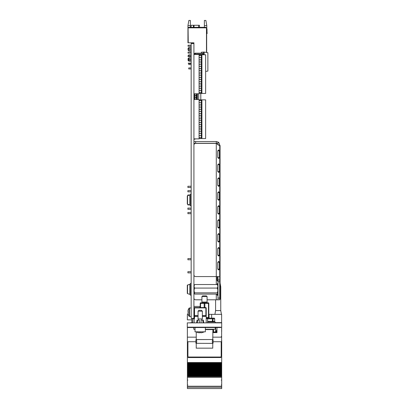 <?xml version="1.0" encoding="UTF-8"?>
<svg xmlns="http://www.w3.org/2000/svg" width="409" height="409" viewBox="0 0 409 409"><rect width="100%" height="100%" fill="white"/><g stroke="black" fill="none" stroke-linecap="round" stroke-linejoin="round"><path stroke-width="0.61" d="M221.704 322.875L187.296 322.875L187.296 327.18L221.704 327.18L221.704 322.875M187.813 327.522L188.329 327.522L187.813 327.522M220.671 327.18L220.671 327.522L188.329 327.522L188.329 327.18M196.243 337.154L187.383 337.154L187.383 341.714L195.901 341.714M213.099 341.714L221.617 341.714L221.617 327.18M212.757 337.154L221.617 337.154M212.757 332.594L216.969 332.594L216.969 327.522M187.383 337.154L187.383 327.18M215.252 322.619L221.617 322.619L221.617 314.363L209.06 314.363L209.06 318.074L208.81 314.363M189.275 322.875L191.857 322.619L191.857 318.371M219.377 322.619L219.377 322.875M188.14 314.363L187.383 314.363L187.383 319.869L191.857 319.869M212.757 329.72L213.529 329.72L213.529 329.414M199.94 307.568L199.94 306.448L193.922 306.448M220.083 283.151L220.758 286.842L220.068 286.842M220.758 286.842L220.758 310.579L215.594 310.579L214.909 314.363M211.637 314.363L211.637 318.146M191.857 322.619L192.803 322.619M213.529 331.771L213.529 329.72L213.529 331.771C213.529 329.291 213.529 329.291 213.529 331.771M221.704 364.741L187.404 364.741L221.704 364.751L187.404 364.741L187.404 365.022L221.704 365.022L221.704 365.687L187.404 365.687L221.704 365.687L221.704 366.111L187.404 366.111L187.404 365.007L221.704 365.007L221.704 364.317L187.404 364.317L221.704 364.312L221.704 363.652L187.404 363.652L187.404 341.714M187.404 366.127L221.704 366.127L187.404 366.116L187.404 366.398L221.704 366.382L187.404 366.398L187.404 367.057L221.704 367.057L187.404 367.062L187.404 367.768L221.704 367.768L187.404 367.752M221.704 366.127L221.704 367.486L187.404 367.486L221.704 367.497L187.404 367.486M221.704 367.486L221.704 367.752M221.704 367.768L221.704 368.279L187.404 368.279L187.404 367.768M221.704 368.279L221.704 368.857L187.404 368.872L221.704 368.872L187.404 368.857L187.404 368.432L221.704 368.432L187.404 368.279M221.704 368.872L187.404 369.128L221.704 369.143L221.704 369.802L187.404 369.808L221.704 369.802L221.704 370.232L187.404 370.232L187.404 368.857M187.404 370.242L221.704 370.242L187.404 370.232L187.404 370.513L221.704 370.498L187.404 370.513L187.404 371.173L221.704 371.173L187.404 371.178L187.404 371.888L221.704 371.888L187.404 371.873L187.404 372.548L221.704 372.548L187.404 372.553L187.404 373.259L221.704 373.259L187.404 373.243M221.704 370.242L221.704 371.602L187.404 371.602L221.704 371.607L221.704 372.977L187.404 372.977L221.704 372.988L187.404 372.977M221.704 372.977L221.704 373.243M221.704 373.259L221.704 373.77L187.404 373.77L187.404 373.259M221.704 373.77L221.704 374.363L187.404 374.347L187.404 373.923L221.704 373.918L187.404 373.77M187.404 374.353L221.704 374.363L187.404 374.353L187.404 374.634L221.704 374.634L187.404 374.618M221.704 374.363L221.704 374.618M221.704 374.634L221.704 375.145L187.404 375.145L187.404 374.634M187.404 375.145L221.704 375.145M221.704 375.298L221.704 375.723L187.404 375.723L187.404 375.298M221.704 375.723L221.704 376.004L187.404 376.004L187.404 375.723M187.404 388.55L221.704 388.55L187.404 388.55L187.404 376.004M187.404 377.318L221.704 377.318L221.704 376.004M187.404 386.229L221.704 386.229L221.704 377.318M221.704 388.55L221.704 387.211L187.404 387.211L221.704 387.205L221.704 386.229M221.617 337.471L221.617 340.39M221.704 340.39L221.704 357.517L187.404 357.517M221.704 357.517L187.404 357.548M221.704 363.652L221.704 357.548M221.704 362.941L187.404 362.941M221.704 364.163L187.404 364.163L187.404 363.652M187.404 364.163L187.404 364.741M215.681 327.522L215.681 330.211L216.969 330.211M221.617 330.211L221.704 327.18M216.969 331.121L215.681 331.121L215.681 330.211M221.704 330.211L221.617 331.121M215.681 331.121L215.681 331.76M221.617 331.781L221.704 331.121M216.969 331.781L215.303 331.76M221.617 335.584L221.617 331.996M187.92 341.73L187.92 341.73A0.859 0.859 180 0 0 187.92 341.755L187.92 356.167A0.859 0.859 180 0 0 188.779 357.026L220.323 357.026A0.859 0.859 180 0 0 221.187 356.167L221.187 341.73A0.859 0.859 180 0 0 221.187 341.714L221.187 356.142M195.037 331.822L205.359 331.822L205.359 327.522L195.037 327.522L195.037 331.822M203.084 322.466L202.731 320.666M201.059 322.875L201.059 320.124L203.38 320.124L203.81 322.875M196.586 322.875L197.015 320.124L197.777 320.124L197.235 322.875M199.341 322.875L199.341 320.124L197.777 320.124M196.243 339.531L212.757 339.531L196.254 339.593L196.243 331.827A8.262 8.16 -0 0 0 199.48 332.793L199.515 332.553A8.241 8.139 -0 0 0 200.885 332.553L200.921 332.793A8.262 8.16 -0 0 0 204.163 331.822M198.048 318.923L202.348 318.923L202.348 311.183L198.048 311.183L198.048 318.923M198.048 311.183L198.912 310.319L201.489 310.319L202.348 311.183M192.803 318.749L193.835 318.749L192.803 318.749L192.803 322.875M206.218 322.875L206.218 316.341L205.875 315.999L202.348 315.999M198.048 316.341L194.526 316.341L194.526 315.999L198.048 315.999M194.526 318.406L194.178 318.406A0.343 0.343 0 0 1 193.835 318.749L194.178 319A0.69 0.69 0 0 0 194.526 318.406L194.526 316.341L194.178 316.341A0.343 0.343 0 0 1 194.526 315.999L194.178 315.651L194.178 307.911A0.343 0.343 0 0 1 194.526 307.568L205.875 307.568L206.218 307.911L206.218 315.651L205.875 315.999M194.178 318.406L194.178 316.341A0.343 0.343 0 0 1 194.526 315.999M194.178 315.651L194.178 312.384M206.218 316.341L206.218 315.651L206.218 316.341L202.348 316.341M193.268 318.749L194.178 319L194.178 322.875M206.218 318.406L207.598 318.749L207.598 322.875M191.167 43.548L191.167 318.371L193.922 318.371L193.922 43.548L191.167 43.548L191.167 43.288L193.922 43.288L193.922 43.548M195.911 138.861L193.922 139.341L195.911 138.861M193.922 93.825L194.091 99.428M194.091 93.825L194.444 93.825M200.804 93.462L199.249 93.462M200.804 93.635L200.804 99.847M199.485 137.603L199.081 137.71M191.131 27.331L191.131 25.266L199.474 25.266L199.474 27.331M204.382 20.45L205.88 20.45L206.79 25.609L204.382 25.609L204.382 20.45M188.59 27.331L188.074 27.848L206.479 27.848L205.962 27.331L188.59 27.331M187.951 25.609L188.861 20.45L190.359 20.45L190.359 25.609L187.951 25.609L187.951 42.812L188.242 42.812L188.074 28.19L188.242 42.638M193.922 43.288L193.922 42.812L188.242 42.812M190.359 25.609L190.359 27.331M188.074 28.19L188.074 27.848M206.479 27.848L206.479 52.464M204.382 25.609L204.382 27.331M206.79 25.609L206.79 28.732M191.167 46.253L188.074 46.253L191.167 46.253L188.074 46.253L188.074 45.22L191.167 45.22M191.167 49.694L188.074 49.694L191.167 49.694L188.074 49.694L188.074 48.318L188.932 47.454L188.932 48.661M188.932 49.694L188.932 50.895L191.167 50.895M188.759 60.016L188.074 60.016L188.759 60.016L188.074 60.016L188.074 58.635L188.932 57.776L188.932 58.983M188.932 60.22L188.932 61.217L191.167 61.217M188.074 53.134L191.167 53.134L188.074 53.134L191.167 53.134L188.074 53.134L191.167 53.134L188.074 53.134L188.074 52.101L191.167 52.101M191.167 56.575L188.074 56.575L188.074 55.542L188.759 55.542M206.678 51.202L206.678 47.372L206.678 51.202M191.167 63.129L188.247 63.129L191.167 63.298M206.668 52.5L206.668 28.19L206.494 52.47M188.769 63.298L188.247 63.298L188.769 63.298M206.668 28.962A0.859 0.859 0 0 1 206.842 29.479A0.859 0.859 0 0 0 206.668 28.962A0.859 0.859 0 0 1 206.842 29.479A0.859 0.859 0 0 0 206.668 28.962A0.859 0.859 0 0 1 206.842 29.479A0.859 0.859 0 0 0 206.668 28.962A0.859 0.859 0 0 1 206.842 29.479A0.859 0.859 0 0 0 206.668 28.962A0.859 0.859 0 0 1 206.842 29.479A0.859 0.859 0 0 0 206.668 28.962A0.859 0.859 0 0 1 206.842 29.479L206.842 31.294A18.062 18.062 0 0 0 206.98 33.553L207.158 33.523A18.062 18.062 0 0 1 207.01 31.202L207.01 29.31A0.859 0.859 0 0 0 206.668 28.62M206.842 29.479L206.842 31.294L206.842 29.479M207.158 33.523A18.062 18.062 0 0 1 207.01 31.202A18.062 18.062 0 0 0 207.158 33.523A18.062 18.062 0 0 1 207.01 31.202A18.062 18.062 0 0 0 207.158 33.523A18.062 18.062 0 0 1 207.01 31.202A18.062 18.062 0 0 0 207.158 33.523A18.062 18.062 0 0 1 207.01 31.202A18.062 18.062 0 0 0 207.158 33.523A18.062 18.062 0 0 1 207.01 31.202A18.062 18.062 0 0 0 207.158 33.523A18.062 18.062 0 0 1 207.01 31.202A18.062 18.062 0 0 0 207.158 33.523A18.062 18.062 0 0 1 207.01 31.202A18.062 18.062 0 0 0 207.158 33.523A18.062 18.062 0 0 1 207.01 31.202A18.062 18.062 0 0 0 207.158 33.523A18.062 18.062 0 0 1 207.01 31.202A18.062 18.062 0 0 0 207.158 33.523A18.062 18.062 0 0 1 207.01 31.202A18.062 18.062 0 0 0 207.158 33.523A18.062 18.062 0 0 1 207.01 31.202L207.01 29.31M206.678 51.11L206.678 47.47M196.887 99.535L193.922 99.428M196.887 99.428L196.887 95.062L193.922 95.062L194.357 95.062L193.922 95.062L194.352 95.062L193.922 95.062L194.352 95.062L194.352 95.921L193.922 95.921L194.352 95.921L194.352 95.062L194.454 95.921L194.352 95.062M196.887 95.921L194.357 95.921M196.458 93.768L196.453 99.535M196.887 97.245L193.922 97.245L194.454 97.245L194.352 98.104L194.352 97.245L194.352 98.104L193.922 98.104L194.352 98.104L194.352 97.245L194.352 98.104L193.922 98.104L194.352 98.104L193.922 98.104L194.352 98.104L194.352 97.245L194.454 98.104L194.352 97.245L194.352 98.104L193.922 98.104L196.887 98.104L196.453 98.104L196.453 97.245M196.887 95.062L196.887 93.768M197.424 99.535L197.424 93.768M198.692 93.768L198.692 99.535M194.653 99.428L194.653 98.104M194.653 97.245L194.653 95.921M194.653 95.062L194.653 93.768M196.458 98.104L196.887 98.104M194.439 54.448L194.439 54.008L195.297 54.008L195.297 53.15A0.859 0.859 0 0 0 194.439 54.008M195.297 53.15L202.695 53.15L202.695 54.008L195.297 54.008L195.297 54.448M202.695 54.76L202.695 54.008M199.081 70.624L199.505 70.624L199.081 70.624M191.167 54.816L188.759 54.816L188.759 55.849L191.167 55.849M191.167 59.187L188.759 59.187L188.759 60.22L191.167 60.22M191.167 64.586L188.759 64.586L188.759 63.559L191.167 63.559M191.167 68.957L188.759 68.957L188.759 67.925L191.167 67.925M201.32 53.15L201.32 52.25L203.503 52.055L203.503 54.244L203.938 54.244L203.938 54.76M203.938 54.244L202.695 54.244M205.635 71.457L207.869 71.064L207.869 52.71L204.157 52.055L204.157 54.76M204.157 52.055L203.503 52.055M193.922 138.861L199.081 138.861L199.081 99.535L193.922 99.535M193.922 54.448L199.081 54.448L199.081 93.768L193.922 93.768M199.081 137.168L199.623 137.746L201.923 137.746L201.923 138.549L205.635 138.549L205.635 99.847L201.923 99.847L201.923 102.725L199.612 102.725L199.081 102.158M199.081 136.141L199.612 135.563L201.923 135.563L201.923 137.746M199.081 127.398L199.612 126.826L201.923 126.826L201.923 129.009L199.623 129.009L199.081 128.431M199.081 123.032L199.612 122.455L201.923 122.455L201.923 124.638L199.623 124.638L199.081 124.06M199.081 118.661L199.612 118.089L201.923 118.089L201.923 120.272L199.623 120.272L199.081 119.694M199.081 114.234L199.623 113.646L201.923 113.646L201.923 115.834L199.612 115.834L199.081 115.266M199.081 109.868L199.623 109.28L201.923 109.28L201.923 111.463L199.612 111.463L199.081 110.895M199.081 105.496L199.623 104.908L201.923 104.908L201.923 107.097L199.612 107.097L199.081 106.529M199.081 101.13L199.623 100.542L201.923 100.542M201.923 102.725L201.923 104.908M201.923 107.097L201.923 109.28M201.923 111.463L201.923 113.646M201.923 115.834L201.923 118.089M201.923 120.272L201.923 122.455M201.923 124.638L201.923 126.826M201.923 129.009L201.923 135.563M199.081 131.77L199.612 131.192L201.923 131.192M201.923 133.38L199.623 133.38L199.081 132.802M199.081 99.847L201.923 99.847M201.264 99.847L201.264 100.542M201.264 102.725L201.264 104.908M201.264 107.097L201.264 109.28M201.264 111.463L201.264 113.646M201.264 115.834L201.264 118.089M201.264 120.272L201.264 122.455M201.264 124.638L201.264 126.826M201.264 129.009L201.264 131.192M201.264 133.38L201.264 135.563M201.264 137.746L201.264 138.549L201.923 138.549M199.081 135.553L199.612 135.563M199.623 137.746L199.081 137.746M199.081 138.549L201.264 138.549M199.081 100.542L199.623 100.542M199.612 102.725L199.081 102.736M199.081 104.908L199.623 104.908M199.612 107.097L199.081 107.107M199.081 109.28L199.623 109.28M199.612 111.463L199.081 111.473M199.081 113.646L199.623 113.646M199.612 115.834L199.081 115.844M199.081 118.073L199.612 118.089M199.623 120.272L199.081 120.272M199.081 122.444L199.612 122.455M199.623 124.638L199.081 124.638M199.081 126.816L199.612 126.826M199.623 129.009L199.081 129.009M199.081 131.182L199.612 131.192M199.623 133.38L199.081 133.38M199.081 73.574L199.612 72.996L201.923 72.996L201.923 75.179L199.623 75.179L199.081 74.602M199.081 92.081L199.623 92.659L201.923 92.659L201.923 93.462L205.635 93.462L205.635 54.76L201.923 54.76L201.923 57.633L199.612 57.633L199.081 57.071M199.081 91.049L199.612 90.476L201.923 90.476L201.923 92.659M199.081 87.71L199.623 88.288L201.923 88.288L201.923 90.476M199.081 86.682L199.612 86.105L201.923 86.105L201.923 88.288M199.081 82.311L199.612 81.734L201.923 81.734L201.923 83.922L199.623 83.922L199.081 83.344M199.081 77.94L199.612 77.367L201.923 77.367L201.923 79.55L199.623 79.55L199.081 78.973M199.081 70.179L199.612 70.742L201.923 70.742L201.923 72.996M199.081 69.147L199.623 68.559L201.923 68.559L201.923 70.742M199.081 65.808L199.623 66.386L201.923 66.376L201.923 68.559M199.081 64.775L199.623 64.187L201.923 64.187L201.923 66.376M199.081 59.821L201.923 59.821L201.923 62.004L199.081 62.015M199.081 56.038L199.623 55.45L201.923 55.45M199.081 90.461L199.612 90.476M199.623 92.659L199.081 92.659M199.081 93.462L201.923 93.462M199.081 54.76L201.264 54.76L201.264 55.45M201.264 57.633L201.264 59.821M201.264 62.004L201.264 64.187M201.264 66.376L201.264 68.559M201.264 70.742L201.264 72.996M201.264 75.179L201.264 77.367M201.264 79.55L201.264 81.734M201.264 83.922L201.264 86.105M201.264 88.288L201.264 90.476M201.264 92.659L201.264 93.462M199.081 55.45L199.623 55.45M199.612 57.633L199.081 57.649M199.081 64.187L199.623 64.187M199.623 66.386L199.081 66.386M199.081 68.559L199.623 68.559M199.612 70.742L199.081 70.757M199.081 72.986L199.612 72.996M199.623 75.179L199.081 75.179M199.081 77.352L199.612 77.367M199.623 79.55L199.081 79.55M199.081 81.723L199.612 81.734M199.623 83.922L199.081 83.922M199.081 86.094L199.612 86.105M199.623 88.288L199.081 88.288M201.264 54.76L201.923 54.76M201.923 57.633L201.923 59.821M201.923 62.004L201.923 64.187M201.923 75.179L201.923 77.367M201.923 79.55L201.923 81.734M201.923 83.922L201.923 86.105M199.081 60.409L199.623 59.821M199.612 62.004L199.081 61.437M191.167 259.771L187.9 259.771L187.9 258.57L191.167 258.57M191.167 272.88L187.9 272.88L187.9 271.673L191.167 271.673M191.167 213.677L187.9 213.677L187.9 212.476L191.167 212.476M191.167 209.306L187.9 209.306L187.9 208.104L191.167 208.104M189.648 204.94L187.9 204.94L187.9 204.388M187.9 195.548L187.9 194.996L189.648 194.996M191.167 191.831L187.9 191.831L187.9 190.625L191.167 190.625M191.167 187.46L187.9 187.46L187.9 186.259L191.167 186.259M204.5 302.752A0.69 0.343 90 0 0 204.183 303.437L204.868 303.437L204.868 307.568M204.52 302.752L208.125 302.752L204.52 302.752A0.69 0.348 90 0 1 204.868 303.437L208.472 303.437A0.69 0.348 -90 0 0 208.125 302.752L204.52 302.752L208.125 302.752A0.69 0.69 90 0 1 208.81 303.437L208.81 317.542L209.5 318.233M213.999 318.146A0.69 0.68 90 0 1 214.679 318.836L214.689 318.836A0.69 0.69 0 0 0 213.999 318.146L212.297 318.146A0.69 0.68 90 0 1 212.971 318.836L212.537 318.836L212.297 318.146L206.218 318.146L212.844 318.146L209.168 318.146A0.69 0.69 -90 0 1 208.81 317.542L208.472 317.542L208.472 303.437L208.81 303.437L208.81 317.542M208.789 303.437A0.69 0.69 90 0 0 208.145 302.752M204.817 303.437A0.69 0.343 90 0 0 204.48 302.752L200.875 302.752A0.69 0.69 90 0 0 200.19 303.437L200.19 307.568L200.19 303.437L200.558 303.437L200.558 307.568M204.132 303.437A0.69 0.348 90 0 1 204.48 302.752L200.901 302.752A0.69 0.69 90 0 0 200.211 303.437L200.211 307.568M200.855 302.752A0.69 0.348 -90 0 0 200.528 303.437M204.183 307.568L204.183 303.437L200.558 303.437M201.918 296.561L201.918 302.062L207.082 302.062L207.082 296.561L201.918 296.561L202.608 295.871L206.392 295.871L202.608 295.871M196.33 339.772L195.901 339.736L195.901 343.177L196.254 343.32L212.757 343.381L196.254 343.32M196.254 339.593L196.31 339.736C196.836 340.881 196.836 342.026 196.31 343.177M213.099 341.454L213.099 343.177L212.69 343.177C212.164 342.031 212.164 340.881 212.69 339.736L213.099 339.736L213.099 341.454M195.037 329.24L193.748 329.24L193.748 327.348M205.359 329.24L215.252 329.24L205.359 329.414M195.037 329.414L193.748 329.24M212.757 339.531L212.931 329.414M196.243 343.381L196.243 348.161L212.757 348.161L212.757 343.381M212.757 348.161L196.243 348.161M215.252 322.875L215.252 322.016L207.598 322.016M214.689 321.331L214.689 318.836L212.971 318.836L212.971 321.331L214.679 321.331A0.69 0.68 90 0 1 213.999 322.016M207.598 321.331L212.971 321.331A0.69 0.68 90 0 1 212.297 322.016L212.537 318.836L207.598 318.836M200.19 303.437A0.69 0.69 0 0 1 200.875 302.752L200.901 302.752M215.252 329.24L215.252 327.522M217.762 287.133L217.828 286.423M217.762 291.499L217.833 290.825M217.731 291.366L217.828 292.215M217.731 286.97L217.833 287.808M194.761 288.074C193.892 286.903 193.892 285.722 194.761 284.531L217.164 284.531C218.033 285.702 218.033 286.883 217.164 288.074C218.033 289.654 218.033 291.249 217.164 292.859C218.033 293.268 218.033 293.682 217.164 294.102L194.761 294.102L194.234 293.759L194.761 292.859C193.892 291.274 193.892 289.679 194.761 288.074L217.164 288.074M194.761 292.859L217.164 292.859M217.813 287.818L217.69 287.098M217.67 293.181L217.69 291.54M194.761 284.531L193.922 285.191M217.67 285.451L217.164 284.531M217.828 262.21L219.372 262.246L219.372 269.127L218.738 269.996L217.818 269.204M217.777 269.127L217.777 262.246L217.787 269.127M217.828 206.479L219.372 206.514L219.372 213.391L218.738 214.26L217.818 213.472M217.777 213.391L217.777 206.514L217.787 213.391M217.823 150.676L217.828 157.659L219.372 157.659L218.738 158.528L217.777 157.659L217.777 150.778L217.818 157.741M217.828 192.542L219.372 192.578L219.372 199.459L218.738 200.328L217.777 199.459L217.787 192.578L217.787 197.424M217.828 248.278L219.372 248.314L219.372 255.19L218.738 256.06L217.818 255.272M217.777 255.19L217.777 248.314L217.787 255.19M217.828 285.068L217.486 283.442L217.036 284.531M217.036 294.102L217.036 294.628L217.818 294.761M217.036 284.306L217.787 284.306L217.787 284.976M217.787 285.313L217.787 285.855M217.787 292.778L217.787 293.325M217.787 293.662L217.787 294.628M217.036 294.628L217.516 295.497L218.002 294.628M217.828 294.628L217.828 293.565M217.828 293.463L217.828 292.389M217.828 292.021L217.828 290.86M217.828 287.772L217.828 286.612M217.828 286.244L217.828 285.175M218.304 142.199L217.291 143.59L216.305 143.262L216.33 141.54L195.64 141.54L195.64 143.262L193.922 143.262L216.284 143.262L216.33 141.54L218.304 142.199L219.725 144.98L219.331 145.497L216.284 143.38L195.64 143.38A1.718 1.718 0 0 0 193.922 145.103M193.922 298.074A1.718 1.718 0 0 0 195.64 299.797L201.918 299.797M216.284 294.102L216.284 299.797L207.082 299.797M193.922 274.853A1.718 1.718 0 0 0 195.64 276.571L216.284 276.571L216.284 284.531M217.777 262.246L218.677 261.377L219.372 262.246M217.828 262.246L217.828 269.127L219.372 269.127M217.777 206.514L218.677 205.645L219.372 206.514M217.828 206.514L217.828 213.391L219.372 213.391M217.828 150.778L219.372 150.778L219.372 157.659M217.777 150.778L218.677 149.909L219.372 150.778M217.777 192.578L218.677 191.709L219.372 192.578M217.828 192.578L217.828 199.459L219.372 199.459M217.777 248.314L218.677 247.445L219.372 248.314M217.828 248.314L217.828 255.19L219.372 255.19M217.833 144.234L217.036 143.436M217.787 141.887L218.585 142.424M219.229 143.201L218.876 142.721M218.784 142.618L219.183 143.13M195.64 141.54L193.922 141.54L195.64 141.54M217.291 143.59L218.002 144.98L219.725 144.98L219.725 299.797L218.002 299.797L218.002 298.074L220.068 298.074L220.068 299.281L219.725 299.281M217.828 220.41L219.372 220.446L219.372 227.327L218.738 228.196L217.777 227.327L217.777 220.446L218.677 219.577L219.372 220.446M217.828 220.446L217.828 227.327L219.372 227.327M217.823 164.607L219.372 164.715L219.372 171.591L218.738 172.46L217.777 171.591L217.777 164.715L218.677 163.845L219.372 164.715M217.828 164.715L217.828 171.591L219.372 171.591M217.823 178.539L219.372 178.646L219.372 185.528L218.738 186.397L217.777 185.528L217.777 178.646L218.677 177.777L219.372 178.646M217.828 178.646L217.828 185.528L219.372 185.528M217.777 241.259L217.777 234.377L218.677 233.508L219.372 234.377L219.372 241.259L218.738 242.128L217.818 241.341M195.64 143.38L216.284 143.38L216.284 276.571L219.725 276.571M217.828 234.342L219.372 234.377M217.828 234.377L217.828 241.259L219.372 241.259M218.002 276.571L218.002 280.012L219.725 280.012M220.068 236.131L220.068 145.497L220.068 281.735L218.002 281.735L218.002 280.012M218.002 281.735L218.002 298.074M218.002 299.797L216.284 299.797L218.002 299.797M217.036 276.571L217.036 280.308L217.818 280.441M217.787 276.571L217.787 280.308M217.036 280.308L217.516 281.177L218.002 280.308M217.828 280.308L217.828 276.571M217.777 220.446L217.818 227.404M217.777 164.715L217.818 171.673M217.777 178.646L217.818 185.604M217.777 234.377L217.787 241.259M220.068 261.678L220.068 260.896M220.083 266.387L220.083 269.004L220.083 266.387M220.083 269.879L220.083 285.431L220.068 269.879M219.725 292.67L220.068 292.67L220.068 285.625L219.725 285.968M220.068 281.735L220.068 285.625L219.725 285.625M220.068 280.528L219.725 280.528M220.068 276.055L220.068 275.666L220.068 276.055L220.068 275.666L220.068 276.055L220.068 275.666L220.068 276.055L220.068 275.666L220.068 276.055L219.725 276.055M220.068 275.666L219.725 275.666M220.068 145.497L219.725 145.497L220.068 145.497L220.068 146.013L219.725 146.013M219.725 293.008L220.068 293.008L220.068 298.074M220.083 299.281L220.083 285.436L220.083 299.281M220.083 251.238L220.083 260.896L220.068 251.238M220.083 257.506L220.083 259.674L220.083 257.506M220.083 247.706L220.083 285.472L220.083 247.706M220.083 251.739L220.083 254.965L220.083 251.739M220.083 254.004L220.083 252.987L220.083 254.004M220.083 252.92L220.083 251.647L220.083 252.92M220.083 262.982L220.083 264.643L220.083 262.982M220.083 280.518L220.083 279.73L220.083 280.518M220.083 272.082L220.083 270.226L220.083 272.082M220.083 274.061L220.083 273.192L220.083 274.061M220.083 275.543L220.083 276.678L220.083 275.543M220.083 277.987L220.083 274.848L220.083 277.987M220.083 278.774L220.083 276.683L220.083 278.774M220.083 284.705L220.083 285.487L220.083 284.705M220.083 283.488L220.083 281.474L220.083 283.488M220.083 283.539L220.083 282.261L220.083 283.539M217.721 289.516L218.002 289.516M217.174 288.084L218.002 287.737M217.235 288.212L218.002 288.008M217.624 289.168L218.002 289.071M191.167 194.117L190.308 194.117L190.308 205.814L191.167 205.814M187.296 195.988L187.296 203.948L187.296 195.988L188.677 195.323L187.547 195.65L187.547 204.285L187.296 203.948M190.308 204.674L189.868 205.001L189.868 194.935L190.308 195.262M187.547 204.285L188.677 204.612L187.547 204.285M188.677 195.323L189.868 194.935M189.868 205.001L188.677 204.612M191.167 283.468L190.308 283.468L190.308 295.165L191.167 295.165M187.296 285.334L187.296 293.299L187.296 285.334L187.296 293.299L187.296 285.334L188.677 284.674L187.547 285.001L187.547 293.636L187.296 293.299M190.308 294.02L189.868 294.352L187.547 293.636M189.868 294.352L189.868 284.281L187.547 285.001M188.145 314.276L188.12 314.291A6.881 6.881 0 0 0 189.178 316.346L189.178 308.074A6.881 6.881 0 0 0 188.12 310.134L188.145 310.15A6.851 6.851 0 0 0 187.889 311.28L188.145 311.576A6.8 6.084 90 0 0 188.145 312.849L187.889 313.146A6.851 6.851 0 0 0 188.145 314.276M191.167 316.515L189.178 316.346M221.704 365.534L187.404 365.534M221.704 366.909L187.404 366.909M221.704 369.654L187.404 369.654M221.704 371.024L187.404 371.024M187.404 371.617L221.704 371.617M221.704 372.4L187.404 372.4M221.704 376.469L187.404 376.469M221.704 376.546L187.404 376.546M221.704 362.538L187.404 362.538M221.704 362.86L187.404 362.86M221.704 363.371L187.404 363.371M216.969 331.996L212.757 331.996M202.348 315.651L205.875 315.651L205.875 307.911L194.526 307.911L194.526 307.568M194.178 307.911L194.526 307.911L194.526 315.651L198.048 315.651M198.616 27.331L198.616 25.266M194.024 25.266L194.024 27.331M193.416 27.331L193.416 25.266M203.242 54.76L203.242 54.244M201.223 135.563L201.223 137.746M201.223 126.826L201.223 129.009M201.223 122.455L201.223 124.638M201.223 118.089L201.223 120.272M201.223 113.646L201.223 115.834M201.223 109.28L201.223 111.463M201.223 104.908L201.223 107.097M201.223 100.542L201.223 102.725M201.223 131.192L201.223 133.38M201.223 72.996L201.223 75.179M201.223 90.476L201.223 92.659M201.223 86.105L201.223 88.288M201.223 81.734L201.223 83.922M201.223 77.367L201.223 79.55M201.223 68.559L201.223 70.742M201.223 64.187L201.223 66.376M201.223 59.821L201.223 62.004M201.223 55.45L201.223 57.633M206.218 317.542L208.472 317.542A0.69 0.348 -90 0 0 208.651 318.146M212.757 329.588L205.359 329.588M214.679 321.331L214.679 318.836M189.51 316.515L189.51 307.911L189.178 308.074L191.167 307.911M215.594 299.797L215.594 310.579M220.758 310.579L221.443 314.363M221.269 336.551L221.704 336.98M187.833 384.956L187.404 385.385M187.833 380.14L187.404 379.71M221.269 380.14L221.704 379.71M221.269 384.956L221.704 385.385M201.918 320.124L201.918 318.923M198.477 320.124L198.477 318.923M188.932 47.454L191.167 47.454M188.074 50.036L188.932 50.895M188.932 57.776L191.167 57.776M188.074 60.358L188.932 61.217M188.074 48.661L191.167 48.661L188.074 48.661M188.074 58.983L191.167 58.983L188.074 58.983M207.082 296.561L206.392 295.871M208.81 303.437A0.69 0.69 0 0 0 208.125 302.752M193.922 293.447L194.234 293.759M217.516 295.497L218.002 295.497M217.486 283.442L218.002 283.442M217.516 281.177L218.002 281.177M189.868 284.281L190.308 284.613"/></g></svg>
